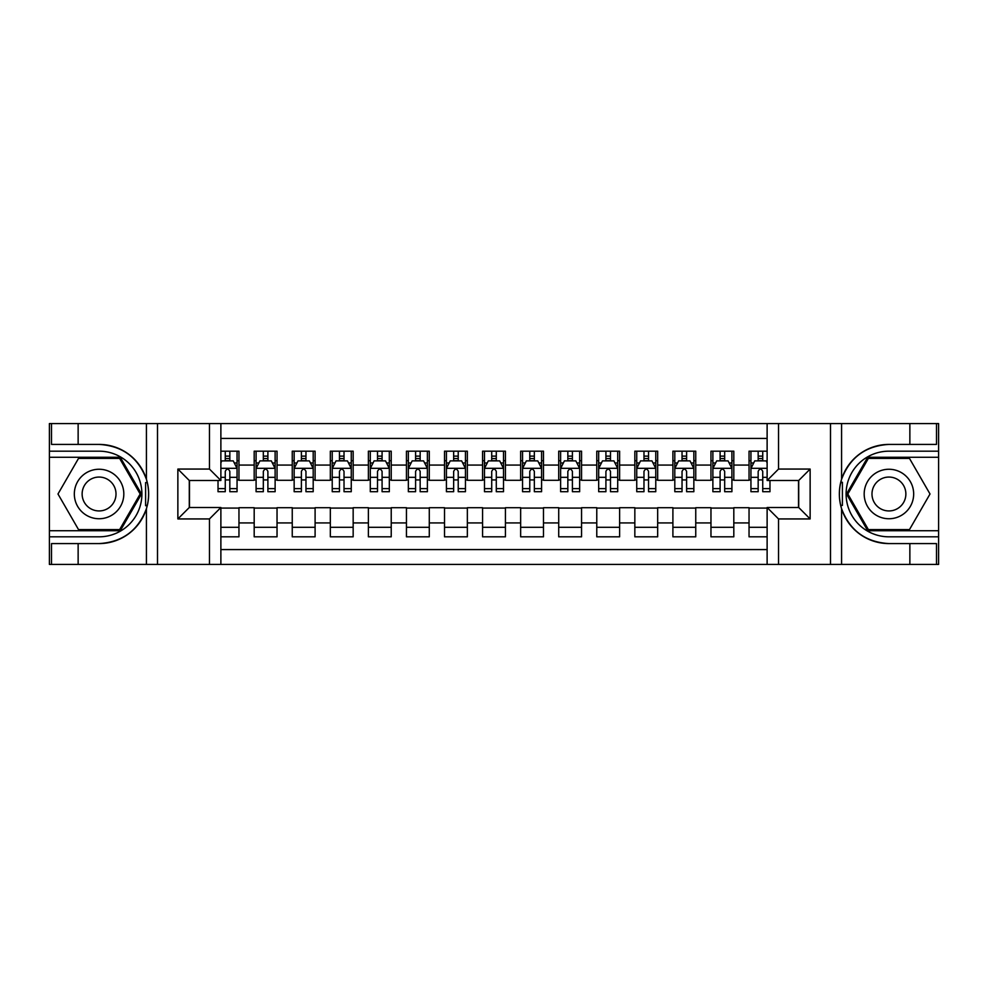 <?xml version="1.0" encoding="UTF-8"?>
<svg xmlns="http://www.w3.org/2000/svg" width="988" height="988" viewBox="0 0 988 988"><rect width="100%" height="100%" fill="white"/><g stroke="black" fill="none" stroke-linecap="round" stroke-linejoin="round"><path stroke-width="1.48" d="M220.88 564.42L767.12 564.42L767.12 507.511L798.712 507.511L798.712 480.489L767.12 480.489L767.12 423.58L220.88 423.58L220.88 480.489L189.288 480.489L189.288 507.511L220.88 507.511L220.88 564.42L78.138 564.42L78.138 543.585L99.072 543.585A49.585 49.585 0 0 0 146.422 508.721C149.324 498.915 149.324 489.097 146.422 479.279A49.585 49.585 0 0 0 99.072 444.415L78.138 444.415L78.138 423.58L49.4 423.58L49.4 530.729L120.277 530.729L141.494 494L120.277 457.271L49.4 457.271M767.12 451.183L749.04 451.183L749.04 465.076L733.812 465.076L733.812 480.291L749.04 480.291L749.04 465.076M733.812 465.076L733.812 451.183L710.965 451.183L710.965 465.076L695.75 465.076L695.75 480.291L710.965 480.291L710.965 465.076M695.75 465.076L695.75 451.183L672.902 451.183L672.902 465.076L657.675 465.076L657.675 480.291L672.902 480.291L672.902 465.076M657.675 465.076L657.675 451.183L634.839 451.183L634.839 465.076L619.612 465.076L619.612 480.291L634.839 480.291L634.839 465.076M619.612 465.076L619.612 451.183L596.777 451.183L596.777 465.076L581.549 465.076L581.549 480.291L596.777 480.291L596.777 465.076M581.549 465.076L581.549 451.183L558.714 451.183L558.714 465.076L543.486 465.076L543.486 480.291L558.714 480.291L558.714 465.076M543.486 465.076L543.486 451.183L520.651 451.183L520.651 465.076L505.424 465.076L505.424 480.291L520.651 480.291L520.651 465.076M505.424 465.076L505.424 451.183L482.576 451.183L482.576 465.076L467.349 465.076L467.349 480.291L482.576 480.291L482.576 465.076M467.349 465.076L467.349 451.183L444.514 451.183L444.514 465.076L429.286 465.076L429.286 480.291L444.514 480.291L444.514 465.076M429.286 465.076L429.286 451.183L406.451 451.183L406.451 465.076L391.223 465.076L391.223 480.291L406.451 480.291L406.451 465.076M391.223 465.076L391.223 451.183L368.388 451.183L368.388 465.076L353.161 465.076L353.161 480.291L368.388 480.291L368.388 465.076M353.161 465.076L353.161 451.183L330.325 451.183L330.325 465.076L315.098 465.076L315.098 480.291L330.325 480.291L330.325 465.076M315.098 465.076L315.098 451.183L292.25 451.183L292.25 465.076L277.035 465.076L277.035 480.291L292.25 480.291L292.25 465.076M277.035 465.076L277.035 451.183L254.188 451.183L254.188 480.291L238.96 480.291L238.96 451.183L220.88 451.183M220.88 536.817L238.96 536.817L238.96 507.709L254.188 507.709L254.188 536.817L277.035 536.817L277.035 507.709L292.25 507.709L292.25 522.924L277.035 522.924M292.25 522.924L292.25 536.817L315.098 536.817L315.098 507.709L330.325 507.709L330.325 522.924L315.098 522.924M330.325 522.924L330.325 536.817L353.161 536.817L353.161 507.709L368.388 507.709L368.388 522.924L353.161 522.924M368.388 522.924L368.388 536.817L391.223 536.817L391.223 507.709L406.451 507.709L406.451 522.924L391.223 522.924M406.451 522.924L406.451 536.817L429.286 536.817L429.286 507.709L444.514 507.709L444.514 522.924L429.286 522.924M444.514 522.924L444.514 536.817L467.349 536.817L467.349 507.709L482.576 507.709L482.576 522.924L467.349 522.924M482.576 522.924L482.576 536.817L505.424 536.817L505.424 507.709L520.651 507.709L520.651 522.924L505.424 522.924M520.651 522.924L520.651 536.817L543.486 536.817L543.486 507.709L558.714 507.709L558.714 522.924L543.486 522.924M558.714 522.924L558.714 536.817L581.549 536.817L581.549 507.709L596.777 507.709L596.777 522.924L581.549 522.924M596.777 522.924L596.777 536.817L619.612 536.817L619.612 507.709L634.839 507.709L634.839 522.924L619.612 522.924M634.839 522.924L634.839 536.817L657.675 536.817L657.675 507.709L672.902 507.709L672.902 522.924L657.675 522.924M672.902 522.924L672.902 536.817L695.75 536.817L695.75 507.709L710.965 507.709L710.965 522.924L695.75 522.924M710.965 522.924L710.965 536.817L733.812 536.817L733.812 507.709L749.04 507.709L749.04 522.924L733.812 522.924M767.12 438.425L220.88 438.425M220.88 549.575L767.12 549.575M749.04 522.924L749.04 536.817L767.12 536.817M189.474 480.489L189.474 507.511M798.526 507.511L798.526 480.489M225.264 460.692L229.834 460.692M237.058 460.692L238.96 460.692M225.264 479.921L229.834 479.921M237.058 479.921L238.96 479.921M220.88 508.079L238.96 508.079M220.88 527.308L238.96 527.308M254.188 479.921L256.09 479.921M263.327 479.921L267.896 479.921M275.121 479.921L277.035 479.921M254.188 460.692L256.09 460.692M263.327 460.692L267.896 460.692M275.121 460.692L277.035 460.692M254.188 508.079L277.035 508.079M254.188 527.308L277.035 527.308M292.25 508.079L315.098 508.079M292.25 527.308L315.098 527.308M292.25 460.692L294.152 460.692M301.389 460.692L305.959 460.692M313.196 460.692L315.098 460.692M292.25 479.921L294.152 479.921M301.389 479.921L305.959 479.921M313.196 479.921L315.098 479.921M330.325 508.079L353.161 508.079M330.325 527.308L353.161 527.308M330.325 460.692L332.227 460.692M339.452 460.692L344.022 460.692M351.259 460.692L353.161 460.692M330.325 479.921L332.227 479.921M339.452 479.921L344.022 479.921M351.259 479.921L353.161 479.921M368.388 508.079L391.223 508.079M368.388 527.308L391.223 527.308M368.388 460.692L370.29 460.692M377.515 460.692L382.084 460.692M389.321 460.692L391.223 460.692M368.388 479.921L370.29 479.921M377.515 479.921L382.084 479.921M389.321 479.921L391.223 479.921M406.451 508.079L429.286 508.079M406.451 527.308L429.286 527.308M406.451 460.692L408.353 460.692M415.59 460.692L420.159 460.692M427.384 460.692L429.286 460.692M406.451 479.921L408.353 479.921M415.59 479.921L420.159 479.921M427.384 479.921L429.286 479.921M444.514 508.079L467.349 508.079M444.514 527.308L467.349 527.308M444.514 460.692L446.415 460.692M453.653 460.692L458.222 460.692M465.447 460.692L467.349 460.692M444.514 479.921L446.415 479.921M453.653 479.921L458.222 479.921M465.447 479.921L467.349 479.921M482.576 508.079L505.424 508.079M482.576 527.308L505.424 527.308M482.576 460.692L484.478 460.692M491.715 460.692L496.285 460.692M503.522 460.692L505.424 460.692M482.576 479.921L484.478 479.921M491.715 479.921L496.285 479.921M503.522 479.921L505.424 479.921M520.651 508.079L543.486 508.079M520.651 527.308L543.486 527.308M520.651 460.692L522.553 460.692M529.778 460.692L534.347 460.692M541.585 460.692L543.486 460.692M520.651 479.921L522.553 479.921M529.778 479.921L534.347 479.921M541.585 479.921L543.486 479.921M558.714 508.079L581.549 508.079M558.714 527.308L581.549 527.308M558.714 460.692L560.616 460.692M567.841 460.692L572.41 460.692M579.647 460.692L581.549 460.692M558.714 479.921L560.616 479.921M567.841 479.921L572.41 479.921M579.647 479.921L581.549 479.921M596.777 508.079L619.612 508.079M596.777 527.308L619.612 527.308M596.777 460.692L598.679 460.692M605.916 460.692L610.485 460.692M617.71 460.692L619.612 460.692M596.777 479.921L598.679 479.921M605.916 479.921L610.485 479.921M617.71 479.921L619.612 479.921M634.839 508.079L657.675 508.079M634.839 527.308L657.675 527.308M634.839 460.692L636.741 460.692M643.978 460.692L648.548 460.692M655.773 460.692L657.675 460.692M634.839 479.921L636.741 479.921M643.978 479.921L648.548 479.921M655.773 479.921L657.675 479.921M672.902 508.079L695.75 508.079M672.902 527.308L695.75 527.308M672.902 460.692L674.804 460.692M682.041 460.692L686.611 460.692M693.848 460.692L695.75 460.692M672.902 479.921L674.804 479.921M682.041 479.921L686.611 479.921M693.848 479.921L695.75 479.921M710.965 508.079L733.812 508.079M710.965 527.308L733.812 527.308M710.965 460.692L712.879 460.692M720.104 460.692L724.673 460.692M731.91 460.692L733.812 460.692M710.965 479.921L712.879 479.921M720.104 479.921L724.673 479.921M731.91 479.921L733.812 479.921M749.04 508.079L767.12 508.079M749.04 527.308L767.12 527.308M749.04 460.692L750.942 460.692M758.167 460.692L762.736 460.692M749.04 479.921L750.942 479.921M758.167 479.921L762.736 479.921M229.834 456.123L225.264 456.123M218.027 488.615L218.027 491.715L225.264 491.715L225.264 488.615L218.027 488.615L218.027 480.489M234.304 462.977L237.058 462.977L237.058 491.715L229.834 491.715L229.834 471.35C228.302 468.423 226.783 468.423 225.264 471.35L225.264 488.615M237.058 462.977L237.058 451.183M237.058 468.497L233.254 460.877L221.831 460.877L220.88 462.792M225.264 460.877L225.264 451.183M229.834 451.183L229.834 460.877M111.446 472.573A24.737 24.737 0 0 0 77.644 481.625A24.737 24.737 0 0 0 86.709 515.427A24.737 24.737 0 0 0 120.499 506.375A24.737 24.737 0 0 0 111.446 472.573M107.544 479.328A16.944 16.944 0 0 0 84.4 485.528A16.944 16.944 0 0 0 90.6 508.672A16.944 16.944 0 0 0 113.743 502.472A16.944 16.944 0 0 0 107.544 479.328M119.622 529.593L78.521 529.593L57.983 494L78.521 458.407L119.622 458.407L140.173 494L119.622 529.593M901.291 472.573A24.737 24.737 0 0 0 867.501 481.625A24.737 24.737 0 0 0 876.554 515.427A24.737 24.737 0 0 0 910.356 506.375A24.737 24.737 0 0 0 901.291 472.573M897.4 479.328A16.944 16.944 0 0 0 874.257 485.528A16.944 16.944 0 0 0 880.456 508.672A16.944 16.944 0 0 0 903.6 502.472A16.944 16.944 0 0 0 897.4 479.328M909.479 529.593L868.378 529.593L847.828 494L868.378 458.407L909.479 458.407L930.017 494L909.479 529.593M145.607 505.424L147.323 505.424A49.585 49.585 0 0 0 147.323 482.589L145.607 482.589L145.607 505.72L147.249 505.72M78.138 423.58L146.422 423.58L146.422 479.279C138.159 457.444 122.376 445.823 99.072 444.415M99.072 543.585C122.376 542.177 138.159 530.556 146.422 508.721L146.422 564.42M209.468 564.42L209.468 518.935L177.865 518.935L177.865 469.065L209.468 469.065L209.468 423.58L157.5 423.58L157.5 564.42M78.138 564.42L49.4 564.42L49.4 530.729M49.4 536.817L99.072 536.817A42.817 42.817 0 0 0 141.902 494A42.817 42.817 0 0 0 99.072 451.183L49.4 451.183M146.422 423.58L157.5 423.58M209.468 423.58L220.88 423.58M78.138 543.585L51.5 543.585L51.5 564.42M78.138 444.415L51.5 444.415L51.5 423.58M209.468 518.935L220.88 507.511M177.865 518.935L189.288 507.511M177.865 469.065L189.288 480.489M209.468 469.065L220.88 480.489M145.607 482.589L147.249 482.292M148.472 498.261L148.62 492.259M148.138 486.837L147.867 485.231M842.394 482.576L840.677 482.576A49.585 49.585 0 0 0 840.677 505.411L842.394 505.411L842.394 482.28L840.751 482.28A49.585 49.585 0 0 1 888.928 444.415C865.624 445.823 849.841 457.444 841.578 479.279C838.676 489.085 838.676 498.903 841.578 508.721C849.841 530.556 865.624 542.177 888.928 543.585L909.862 543.585L909.862 564.42L938.6 564.42L938.6 457.271L867.723 457.271L846.506 494L867.723 530.729L938.6 530.729M842.394 505.411L840.751 505.708A49.585 49.585 0 0 0 888.928 543.585M767.12 423.58L909.862 423.58L909.862 444.415L888.928 444.415M778.532 423.58L778.532 469.065L810.135 469.065L810.135 518.935L778.532 518.935L778.532 564.42L830.5 564.42L830.5 423.58M841.578 508.721L841.578 564.42L909.862 564.42M909.862 423.58L938.6 423.58L938.6 457.271M938.6 451.183L888.928 451.183A42.817 42.817 0 0 0 846.099 494A42.817 42.817 0 0 0 888.928 536.817L938.6 536.817M841.578 564.42L830.5 564.42M778.532 564.42L767.12 564.42M909.862 444.415L936.5 444.415L936.5 423.58M909.862 543.585L936.5 543.585L936.5 564.42M778.532 469.065L767.12 480.489M810.135 469.065L798.712 480.489M810.135 518.935L798.712 507.511M778.532 518.935L767.12 507.511M839.528 489.739L839.38 495.741M839.862 501.163L840.133 502.769M267.896 456.123L263.327 456.123M275.121 488.615L267.896 488.615L267.896 491.715L275.121 491.715L275.121 468.497L271.317 460.877L259.906 460.877L256.09 468.497L256.09 491.715L263.327 491.715L263.327 488.615L256.09 488.615M256.09 468.497L256.09 451.183M275.121 468.497L275.121 451.183M263.327 460.877L263.327 451.183M267.896 451.183L267.896 460.877M267.896 488.615L267.896 471.35C266.377 468.423 264.846 468.423 263.327 471.35L263.327 488.615M305.959 456.123L301.389 456.123M313.196 488.615L305.959 488.615L305.959 491.715L313.196 491.715L313.196 468.497L309.38 460.877L297.968 460.877L294.152 468.497L294.152 491.715L301.389 491.715L301.389 488.615L294.152 488.615M294.152 468.497L294.152 451.183M313.196 468.497L313.196 451.183M301.389 460.877L301.389 451.183M305.959 451.183L305.959 460.877M305.959 488.615L305.959 471.35C304.44 468.423 302.921 468.423 301.389 471.35L301.389 488.615M344.022 456.123L339.452 456.123M351.259 488.615L344.022 488.615L344.022 491.715L351.259 491.715L351.259 468.497L347.455 460.877L336.031 460.877L332.227 468.497L332.227 491.715L339.452 491.715L339.452 488.615L332.227 488.615M332.227 468.497L332.227 451.183M351.259 468.497L351.259 451.183M339.452 460.877L339.452 451.183M344.022 451.183L344.022 460.877M344.022 488.615L344.022 471.35C342.503 468.423 340.984 468.423 339.452 471.35L339.452 488.615M382.084 456.123L377.515 456.123M389.321 488.615L382.084 488.615L382.084 491.715L389.321 491.715L389.321 468.497L385.518 460.877L374.094 460.877L370.29 468.497L370.29 491.715L377.515 491.715L377.515 488.615L370.29 488.615M370.29 468.497L370.29 451.183M389.321 468.497L389.321 451.183M377.515 460.877L377.515 451.183M382.084 451.183L382.084 460.877M382.084 488.615L382.084 471.35C380.565 468.423 379.046 468.423 377.515 471.35L377.515 488.615M420.159 456.123L415.59 456.123M427.384 488.615L420.159 488.615L420.159 491.715L427.384 491.715L427.384 468.497L423.58 460.877L412.157 460.877L408.353 468.497L408.353 491.715L415.59 491.715L415.59 488.615L408.353 488.615M408.353 468.497L408.353 451.183M427.384 468.497L427.384 451.183M415.59 460.877L415.59 451.183M420.159 451.183L420.159 460.877M420.159 488.615L420.159 471.35C418.628 468.423 417.109 468.423 415.59 471.35L415.59 488.615M458.222 456.123L453.653 456.123M465.447 488.615L458.222 488.615L458.222 491.715L465.447 491.715L465.447 468.497L461.643 460.877L450.219 460.877L446.415 468.497L446.415 491.715L453.653 491.715L453.653 488.615L446.415 488.615M446.415 468.497L446.415 451.183M465.447 468.497L465.447 451.183M453.653 460.877L453.653 451.183M458.222 451.183L458.222 460.877M458.222 488.615L458.222 471.35C456.703 468.423 455.172 468.423 453.653 471.35L453.653 488.615M496.285 456.123L491.715 456.123M503.522 488.615L496.285 488.615L496.285 491.715L503.522 491.715L503.522 468.497L499.706 460.877L488.294 460.877L484.478 468.497L484.478 491.715L491.715 491.715L491.715 488.615L484.478 488.615M484.478 468.497L484.478 451.183M503.522 468.497L503.522 451.183M491.715 460.877L491.715 451.183M496.285 451.183L496.285 460.877M496.285 488.615L496.285 471.35C494.766 468.423 493.247 468.423 491.715 471.35L491.715 488.615M534.347 456.123L529.778 456.123M541.585 488.615L534.347 488.615L534.347 491.715L541.585 491.715L541.585 468.497L537.781 460.877L526.357 460.877L522.553 468.497L522.553 491.715L529.778 491.715L529.778 488.615L522.553 488.615M522.553 468.497L522.553 451.183M541.585 468.497L541.585 451.183M529.778 460.877L529.778 451.183M534.347 451.183L534.347 460.877M534.347 488.615L534.347 471.35C532.828 468.423 531.309 468.423 529.778 471.35L529.778 488.615M572.41 456.123L567.841 456.123M579.647 488.615L572.41 488.615L572.41 491.715L579.647 491.715L579.647 468.497L575.843 460.877L564.42 460.877L560.616 468.497L560.616 491.715L567.841 491.715L567.841 488.615L560.616 488.615M560.616 468.497L560.616 451.183M579.647 468.497L579.647 451.183M567.841 460.877L567.841 451.183M572.41 451.183L572.41 460.877M572.41 488.615L572.41 471.35C570.891 468.423 569.372 468.423 567.841 471.35L567.841 488.615M610.485 456.123L605.916 456.123M617.71 488.615L610.485 488.615L610.485 491.715L617.71 491.715L617.71 468.497L613.906 460.877L602.482 460.877L598.679 468.497L598.679 491.715L605.916 491.715L605.916 488.615L598.679 488.615M598.679 468.497L598.679 451.183M617.71 468.497L617.71 451.183M605.916 460.877L605.916 451.183M610.485 451.183L610.485 460.877M610.485 488.615L610.485 471.35C608.954 468.423 607.435 468.423 605.916 471.35L605.916 488.615M648.548 456.123L643.978 456.123M655.773 488.615L648.548 488.615L648.548 491.715L655.773 491.715L655.773 468.497L651.969 460.877L640.545 460.877L636.741 468.497L636.741 491.715L643.978 491.715L643.978 488.615L636.741 488.615M636.741 468.497L636.741 451.183M655.773 468.497L655.773 451.183M643.978 460.877L643.978 451.183M648.548 451.183L648.548 460.877M648.548 488.615L648.548 471.35C647.029 468.423 645.497 468.423 643.978 471.35L643.978 488.615M686.611 456.123L682.041 456.123M693.848 488.615L686.611 488.615L686.611 491.715L693.848 491.715L693.848 468.497L690.032 460.877L678.62 460.877L674.804 468.497L674.804 491.715L682.041 491.715L682.041 488.615L674.804 488.615M674.804 468.497L674.804 451.183M693.848 468.497L693.848 451.183M682.041 460.877L682.041 451.183M686.611 451.183L686.611 460.877M686.611 488.615L686.611 471.35C685.092 468.423 683.56 468.423 682.041 471.35L682.041 488.615M724.673 456.123L720.104 456.123M731.91 488.615L724.673 488.615L724.673 491.715L731.91 491.715L731.91 468.497L728.094 460.877L716.683 460.877L712.879 468.497L712.879 491.715L720.104 491.715L720.104 488.615L712.879 488.615M712.879 468.497L712.879 451.183M731.91 468.497L731.91 451.183M720.104 460.877L720.104 451.183M724.673 451.183L724.673 460.877M724.673 488.615L724.673 471.35C723.154 468.423 721.635 468.423 720.104 471.35L720.104 488.615M762.736 456.123L758.167 456.123M767.12 462.792L766.169 460.877L754.746 460.877L750.942 468.497L750.942 491.715L758.167 491.715L758.167 488.615L750.942 488.615M750.942 468.497L750.942 451.183M769.973 480.489L769.973 491.715L762.736 491.715L762.736 471.35C761.217 468.423 759.698 468.423 758.167 471.35L758.167 488.615M758.167 460.877L758.167 451.183M762.736 451.183L762.736 460.877M254.188 522.924L238.96 522.924M254.188 465.076L238.96 465.076M236.972 468.312L220.88 468.312M237.058 488.615L229.834 488.615M225.264 477.315L220.88 477.315M237.058 477.315L229.834 477.315M229.834 458.543L225.264 458.543M841.578 423.58L841.578 479.279M275.034 468.312L256.188 468.312M256.09 462.977L258.856 462.977M272.367 462.977L275.121 462.977M263.327 477.315L256.09 477.315M275.121 477.315L267.896 477.315M267.896 458.543L263.327 458.543M313.097 468.312L294.251 468.312M294.152 462.977L296.919 462.977M310.43 462.977L313.196 462.977M301.389 477.315L294.152 477.315M313.196 477.315L305.959 477.315M305.959 458.543L301.389 458.543M351.16 468.312L332.314 468.312M332.227 462.977L334.981 462.977M348.492 462.977L351.259 462.977M339.452 477.315L332.227 477.315M351.259 477.315L344.022 477.315M344.022 458.543L339.452 458.543M389.223 468.312L370.389 468.312M370.29 462.977L373.044 462.977M386.567 462.977L389.321 462.977M377.515 477.315L370.29 477.315M389.321 477.315L382.084 477.315M382.084 458.543L377.515 458.543M427.285 468.312L408.452 468.312M408.353 462.977L411.107 462.977M424.63 462.977L427.384 462.977M415.59 477.315L408.353 477.315M427.384 477.315L420.159 477.315M420.159 458.543L415.59 458.543M465.36 468.312L446.514 468.312M446.415 462.977L449.182 462.977M462.693 462.977L465.447 462.977M453.653 477.315L446.415 477.315M465.447 477.315L458.222 477.315M458.222 458.543L453.653 458.543M503.423 468.312L484.577 468.312M484.478 462.977L487.245 462.977M500.755 462.977L503.522 462.977M491.715 477.315L484.478 477.315M503.522 477.315L496.285 477.315M496.285 458.543L491.715 458.543M541.486 468.312L522.64 468.312M522.553 462.977L525.307 462.977M538.818 462.977L541.585 462.977M529.778 477.315L522.553 477.315M541.585 477.315L534.347 477.315M534.347 458.543L529.778 458.543M579.548 468.312L560.715 468.312M560.616 462.977L563.37 462.977M576.893 462.977L579.647 462.977M567.841 477.315L560.616 477.315M579.647 477.315L572.41 477.315M572.41 458.543L567.841 458.543M617.611 468.312L598.777 468.312M598.679 462.977L601.433 462.977M614.956 462.977L617.71 462.977M605.916 477.315L598.679 477.315M617.71 477.315L610.485 477.315M610.485 458.543L605.916 458.543M655.686 468.312L636.84 468.312M636.741 462.977L639.508 462.977M653.019 462.977L655.773 462.977M643.978 477.315L636.741 477.315M655.773 477.315L648.548 477.315M648.548 458.543L643.978 458.543M693.749 468.312L674.903 468.312M674.804 462.977L677.57 462.977M691.081 462.977L693.848 462.977M682.041 477.315L674.804 477.315M693.848 477.315L686.611 477.315M686.611 458.543L682.041 458.543M731.812 468.312L712.966 468.312M712.879 462.977L715.633 462.977M729.144 462.977L731.91 462.977M720.104 477.315L712.879 477.315M731.91 477.315L724.673 477.315M724.673 458.543L720.104 458.543M767.12 468.312L751.041 468.312M750.942 462.977L753.696 462.977M769.973 488.615L762.736 488.615M758.167 477.315L750.942 477.315M767.12 477.315L762.736 477.315M762.736 458.543L758.167 458.543"/></g></svg>
